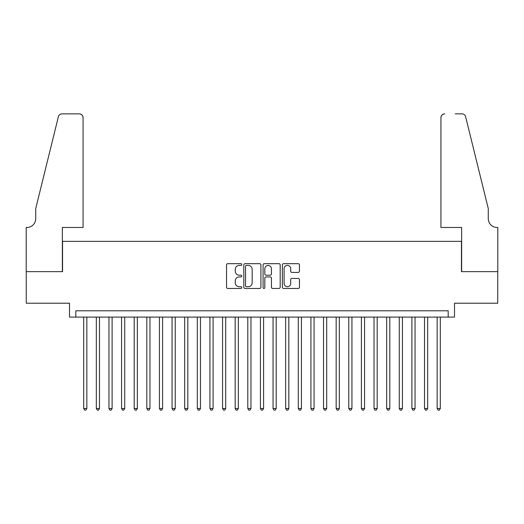 <?xml version="1.0" encoding="UTF-8"?>
<svg xmlns="http://www.w3.org/2000/svg" width="524" height="524" viewBox="0 0 524 524"><rect width="100%" height="100%" fill="white"/><g stroke="black" fill="none" stroke-linecap="round" stroke-linejoin="round"><path stroke-width="0.79" d="M241.806 264.555A0.865 0.865 0 0 0 240.935 263.683L227.77 263.683A1.238 1.238 0 0 0 226.532 264.921L226.532 287.224A1.238 1.238 0 0 0 227.77 288.462L240.935 288.462A0.865 0.865 0 0 0 241.806 287.597A0.865 0.865 0 0 0 240.935 286.733L239.232 286.733A3.963 3.963 0 0 1 235.269 282.764L235.269 280.91A3.963 3.963 0 0 1 239.232 276.941L240.935 276.941A0.865 0.865 0 0 0 241.806 276.076A0.865 0.865 0 0 0 240.935 275.205L239.232 275.205A3.963 3.963 0 0 1 235.269 271.242L235.269 269.382A3.963 3.963 0 0 1 239.232 265.419L240.935 265.419A0.865 0.865 0 0 0 241.806 264.555M298.208 272.421A1.238 1.238 0 0 0 299.453 271.183L299.453 264.921A1.238 1.238 0 0 0 298.208 263.683L283.589 263.683A1.238 1.238 0 0 0 282.351 264.921L282.351 287.224A1.238 1.238 0 0 0 283.589 288.462L298.208 288.462A1.238 1.238 0 0 0 299.453 287.224L299.453 279.665A1.238 1.238 0 0 0 298.208 278.427L291.953 278.427A1.238 1.238 0 0 0 290.715 279.665L290.715 283.418A3.314 3.314 0 0 1 287.401 286.733A3.314 3.314 0 0 1 284.087 283.418L284.087 268.733A3.314 3.314 0 0 1 287.401 265.419A3.314 3.314 0 0 1 290.715 268.733L290.715 271.183A1.238 1.238 0 0 0 291.953 272.421L298.208 272.421M448.19 317.099L454.505 317.099L454.505 303.213L497.735 303.213L497.735 271.655L461.447 271.655L461.447 241.361L62.553 241.361L62.553 271.655L26.266 271.655L26.266 303.213L69.495 303.213L69.495 317.099L448.19 317.099L448.19 310.791L75.81 310.791L75.81 317.099M260.913 264.921A1.238 1.238 0 0 0 259.675 263.683L245.055 263.683A1.238 1.238 0 0 0 243.817 264.921L243.817 287.224A1.238 1.238 0 0 0 245.055 288.462L259.675 288.462A1.238 1.238 0 0 0 260.913 287.224L260.913 264.921M264.325 263.683L278.945 263.683A1.238 1.238 0 0 1 280.183 264.921L280.183 287.224A1.238 1.238 0 0 1 278.945 288.462L272.69 288.462A1.238 1.238 0 0 1 271.445 287.224L271.445 278.178A1.238 1.238 0 0 0 270.207 276.941L266.061 276.941A1.238 1.238 0 0 0 264.817 278.178L264.817 287.597A0.865 0.865 0 0 1 263.952 288.462A0.865 0.865 0 0 1 263.087 287.597L263.087 264.921A1.238 1.238 0 0 1 264.325 263.683M246.418 265.419A0.865 0.865 0 0 0 245.553 266.284L245.553 285.862A0.865 0.865 0 0 0 246.418 286.733L248.219 286.733A3.963 3.963 0 0 0 252.182 282.764L252.182 269.382A3.963 3.963 0 0 0 248.219 265.419L246.418 265.419M271.445 268.792A3.314 3.314 0 0 0 268.131 265.478A3.314 3.314 0 0 0 264.817 268.792L264.817 273.967A1.238 1.238 0 0 0 266.061 275.205L270.207 275.205A1.238 1.238 0 0 0 271.445 273.967L271.445 268.792M83.696 317.099L83.696 408.491L86.853 408.491L86.853 317.099M86.853 408.491L85.91 410.135L84.646 410.135L83.696 408.491M83.067 227.475L83.067 117.658A3.786 3.786 0 0 0 79.281 113.865L62.048 113.865A3.786 3.786 0 0 0 58.374 116.747L35.73 208.539L35.73 218.639A8.836 8.836 0 0 1 26.894 227.475L26.2 227.475L26.2 271.655L62.363 271.655L62.363 227.475L83.067 227.475L83.067 117.658C82.825 115.372 81.567 114.108 79.281 113.865L68.801 113.865M58.374 116.747C59.336 114.671 59.336 114.671 58.374 116.747C59.336 114.671 59.336 114.671 58.374 116.747M35.73 218.639A8.836 8.836 0 0 1 26.894 227.475M440.933 227.475L440.933 117.658L440.933 227.475L461.637 227.475L461.637 271.655L497.8 271.655L497.8 227.475L497.106 227.475A8.836 8.836 0 0 1 488.27 218.639A8.836 8.836 0 0 0 497.106 227.475M481.327 180.394L465.626 116.747L488.27 208.539L488.27 218.639M455.199 113.865L461.952 113.865A3.786 3.786 0 0 1 465.626 116.747C464.664 114.671 464.664 114.671 465.626 116.747C464.664 114.671 464.664 114.671 465.626 116.747M444.719 113.865A3.786 3.786 0 0 0 440.933 117.658C441.175 115.372 442.433 114.108 444.719 113.865M96.324 317.099L96.324 408.491L99.475 408.491L99.475 317.099M99.475 408.491L98.532 410.135L97.267 410.135L96.324 408.491M108.946 317.099L108.946 408.491L112.103 408.491L112.103 317.099M112.103 408.491L111.153 410.135L109.889 410.135L108.946 408.491M121.568 317.099L121.568 408.491L124.725 408.491L124.725 317.099M124.725 408.491L123.775 410.135L122.511 410.135L121.568 408.491M134.19 317.099L134.19 408.491L137.347 408.491L137.347 317.099M137.347 408.491L136.397 410.135L135.14 410.135L134.19 408.491M146.812 317.099L146.812 408.491L149.969 408.491L149.969 317.099M149.969 408.491L149.026 410.135L147.761 410.135L146.812 408.491M159.44 317.099L159.44 408.491L162.591 408.491L162.591 317.099M162.591 408.491L161.647 410.135L160.383 410.135L159.44 408.491M172.062 317.099L172.062 408.491L175.219 408.491L175.219 317.099M175.219 408.491L174.269 410.135L173.005 410.135L172.062 408.491M184.684 317.099L184.684 408.491L187.841 408.491L187.841 317.099M187.841 408.491L186.891 410.135L185.627 410.135L184.684 408.491M197.306 317.099L197.306 408.491L200.463 408.491L200.463 317.099M200.463 408.491L199.513 410.135L198.255 410.135L197.306 408.491M209.928 317.099L209.928 408.491L213.085 408.491L213.085 317.099M213.085 408.491L212.141 410.135L210.877 410.135L209.928 408.491M222.556 317.099L222.556 408.491L225.706 408.491L225.706 317.099M225.706 408.491L224.763 410.135L223.499 410.135L222.556 408.491M235.178 317.099L235.178 408.491L238.335 408.491L238.335 317.099M238.335 408.491L237.385 410.135L236.121 410.135L235.178 408.491M247.8 317.099L247.8 408.491L250.957 408.491L250.957 317.099M250.957 408.491L250.007 410.135L248.743 410.135L247.8 408.491M260.421 317.099L260.421 408.491L263.579 408.491L263.579 317.099M263.579 408.491L262.629 410.135L261.371 410.135L260.421 408.491M273.043 317.099L273.043 408.491L276.2 408.491L276.2 317.099M276.2 408.491L275.257 410.135L273.993 410.135L273.043 408.491M285.665 317.099L285.665 408.491L288.822 408.491L288.822 317.099M288.822 408.491L287.879 410.135L286.615 410.135L285.665 408.491M298.294 317.099L298.294 408.491L301.444 408.491L301.444 317.099M301.444 408.491L300.501 410.135L299.237 410.135L298.294 408.491M310.915 317.099L310.915 408.491L314.072 408.491L314.072 317.099M314.072 408.491L313.123 410.135L311.859 410.135L310.915 408.491M323.537 317.099L323.537 408.491L326.694 408.491L326.694 317.099M326.694 408.491L325.745 410.135L324.487 410.135L323.537 408.491M336.159 317.099L336.159 408.491L339.316 408.491L339.316 317.099M339.316 408.491L338.373 410.135L337.109 410.135L336.159 408.491M348.781 317.099L348.781 408.491L351.938 408.491L351.938 317.099M351.938 408.491L350.995 410.135L349.731 410.135L348.781 408.491M361.409 317.099L361.409 408.491L364.56 408.491L364.56 317.099M364.56 408.491L363.617 410.135L362.353 410.135L361.409 408.491M374.031 317.099L374.031 408.491L377.188 408.491L377.188 317.099M377.188 408.491L376.239 410.135L374.974 410.135L374.031 408.491M386.653 317.099L386.653 408.491L389.81 408.491L389.81 317.099M389.81 408.491L388.86 410.135L387.603 410.135L386.653 408.491M399.275 317.099L399.275 408.491L402.432 408.491L402.432 317.099M402.432 408.491L401.489 410.135L400.225 410.135L399.275 408.491M411.897 317.099L411.897 408.491L415.054 408.491L415.054 317.099M415.054 408.491L414.111 410.135L412.846 410.135L411.897 408.491M424.525 317.099L424.525 408.491L427.676 408.491L427.676 317.099M427.676 408.491L426.733 410.135L425.468 410.135L424.525 408.491M437.147 317.099L437.147 408.491L440.304 408.491L440.304 317.099M440.304 408.491L439.354 410.135L438.09 410.135L437.147 408.491"/></g></svg>
